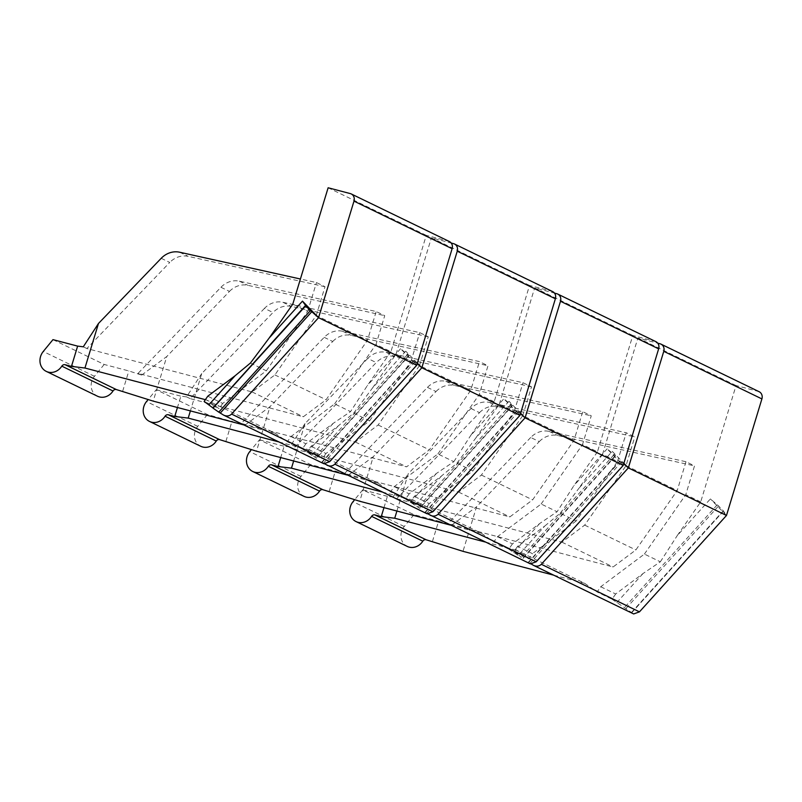 <?xml version="1.0" encoding="UTF-8"?>
<svg xmlns="http://www.w3.org/2000/svg" width="802" height="802" viewBox="0 0 802 802"><rect width="100%" height="100%" fill="white"/><g stroke="black" fill="none" stroke-linecap="round" stroke-linejoin="round"><path stroke-width="0.6" stroke-dasharray="4.01 3.01" d="M517.541 546.403L513.912 551.626L518.683 554.944L544.849 525.972L517.541 546.403L532.478 553.651L528.849 558.874L513.912 551.626M544.849 525.972L560.187 513.25L576.137 520.979L617.5 461.541L602.563 454.293L579.014 488.137L612.247 451.336L623.866 463.285M602.563 454.293L637.911 337.973L657.74 343.186M600.748 586.753L615.685 593.991L642.993 573.56L660.347 561.811L644.407 554.082L600.748 586.753L597.119 591.976L584.628 583.295L516.358 550.192L528.849 558.874M576.137 520.979L532.478 553.651M497.491 536.688L512.428 543.926L539.726 523.495L557.089 511.746L541.139 504.017L497.491 536.688L493.852 541.901L481.37 533.23L413.1 500.127L425.581 508.799L410.654 501.561L419.757 508.348L512.298 405.862L508.989 401.261L475.756 438.072L456.929 463.185L441.591 475.907L414.283 496.338L410.654 501.561M456.929 463.185L472.869 470.914L429.22 503.586L414.283 496.338M394.233 486.613L409.16 493.862L436.468 473.421L453.832 461.681L437.882 453.952L394.233 486.613L390.594 491.837L378.113 483.165L309.843 450.062L322.324 458.734L307.397 451.496L316.489 458.283L409.04 355.787L405.732 351.196L372.499 387.998L353.672 413.12L338.334 425.842L311.026 446.273L307.397 451.496M353.672 413.12L369.612 420.849L325.963 453.511L311.026 446.273M290.976 436.549L305.903 443.787L333.211 423.356L350.564 411.616L334.624 403.887L290.976 436.549L287.337 441.772L274.845 433.09L206.575 399.987L219.066 408.669L204.129 401.431M250.414 363.045L266.354 370.785L222.705 403.446L207.768 396.208M644.407 554.082L685.77 494.644L694.512 465.872L685.981 461.731L549.139 431.386A21.253 19.017 -64.1 0 0 530.723 437.471L539.255 441.611L476.538 506.764L462.995 551.335M539.255 441.611A21.253 19.017 115.9 0 1 557.681 435.516L694.512 465.872M553.691 575.164L584.628 583.295M432.448 541.42L438.614 521.14L451.426 525.3L476.538 506.764M617.5 461.541L626.242 432.769L489.41 402.414A21.253 19.017 -64.1 0 0 470.985 408.509L408.268 473.661L396.91 511.034M470.985 408.509L479.516 412.649L396.639 498.744L393.06 496.999L408.268 473.661M451.426 525.3L447.847 523.566L613.099 566.984L635.866 549.951L677.239 490.503L685.981 461.731M530.723 437.471L447.847 523.566M383.968 507.636L387.406 496.318L393.06 496.999M485.421 542.062L516.358 550.192M479.516 412.649A21.253 19.017 115.9 0 1 497.942 406.554L634.773 436.91L626.242 432.769M396.639 498.744L561.901 542.162L584.668 525.12L626.031 465.671L634.773 436.91M561.901 542.162L613.099 566.984M387.406 496.318L362.755 489.832L413.952 514.663L438.614 521.14M362.755 489.832L354.715 499.636M305.903 443.787L302.274 449.01L316.489 458.283M409.16 493.862L405.531 499.075L390.594 491.837M405.531 499.075L419.757 508.348M512.428 543.926L508.789 549.149L493.852 541.901M508.789 549.149L521.27 557.43L518.683 554.944M615.685 593.991L612.046 599.214L597.119 591.976M612.046 599.214L633.67 613.951M531.505 564.167L528.328 562.262L530.413 563.886M428.238 514.092L425.07 512.187L427.155 513.811M324.98 464.027L321.803 462.122L323.898 463.746M302.274 449.01L287.337 441.772M429.22 503.586L425.581 508.799M325.963 453.511L322.324 458.734M222.705 403.446L219.066 408.669M642.993 573.56L616.828 602.533M759.143 391.717A6.376 5.704 -64.1 0 0 758.211 391.376L736.046 385.551L700.707 501.882L677.159 535.726L710.392 498.914L718.582 505.952L723.414 510.934L726.482 515.475L710.392 498.914M660.347 561.811L677.159 535.726M631.796 612.397L723.414 510.934M626.061 608.407L718.582 505.952M623.715 463.807L619.926 460.819L623.224 465.411L607.134 448.849L615.555 455.927L612.247 451.336M520.458 413.742L516.658 410.754L519.967 415.346L503.867 398.784L512.298 405.862M520.608 413.22L508.989 401.261M436.468 473.421L410.313 502.403M552.628 291.587A6.376 5.704 -64.1 0 0 551.686 291.246L529.531 285.422L494.182 401.752L470.634 435.586L503.867 398.784M453.832 461.681L470.634 435.586M700.707 501.882L685.77 494.644M560.187 513.25L579.014 488.137M655.886 341.652A6.376 5.704 -64.1 0 0 654.953 341.311L632.788 335.487L597.45 451.817L582.513 444.569L591.254 415.807L582.723 411.667L445.882 381.311A21.253 19.017 -64.1 0 0 427.456 387.406L344.589 473.501L509.841 516.919L532.608 499.877L573.981 440.438L582.723 411.667M597.45 451.817L573.901 485.651L557.089 511.746M541.139 504.017L582.513 444.569M472.869 470.914L514.242 411.466L499.305 404.228L475.756 438.072M494.182 401.752L479.255 394.504L487.997 365.732L479.456 361.602L342.624 331.246A21.253 19.017 -64.1 0 0 324.198 337.341L241.322 423.436L406.584 466.854L429.351 449.812L470.714 390.363L479.456 361.602M437.882 453.952L479.255 394.504M369.612 420.849L410.985 361.401L396.048 354.163L372.499 387.998M449.361 241.522A6.376 5.704 -64.1 0 0 448.428 241.171L426.273 235.347L390.925 351.677L375.998 344.439L384.729 315.667L376.198 311.527L239.367 281.181A21.253 19.017 -64.1 0 0 220.941 287.276L138.064 373.361L303.326 416.779L326.093 399.747L367.456 340.299L376.198 311.527M390.925 351.677L367.376 385.521L350.564 411.616M334.624 403.887L375.998 344.439M266.354 370.785L307.717 311.336L292.79 304.098M736.046 385.551L637.911 337.973M626.031 465.671L677.239 490.503M632.788 335.487L534.653 287.898L554.483 293.111M522.774 415.606L531.515 386.835L522.984 382.704L386.153 352.349A21.253 19.017 -64.1 0 0 367.727 358.444L376.258 362.584L293.382 448.669L458.634 492.087L481.411 475.055L522.774 415.606L573.981 440.438M514.242 411.466L522.984 382.704M499.305 404.228L534.653 287.898M529.531 285.422L431.386 237.833L451.225 243.046M419.516 365.542L428.258 336.77L419.727 332.63L282.885 302.284A21.253 19.017 -64.1 0 0 264.459 308.379L273.001 312.509L190.124 398.604L355.376 442.022L378.143 424.99L419.516 365.542L470.714 390.363M410.985 361.401L419.727 332.63M396.048 354.163L431.386 237.833M426.273 235.347L328.128 187.768M161.202 258.304L169.743 262.444L86.867 348.539L252.119 391.957L274.885 374.915L316.259 315.477L367.456 340.299M316.259 315.477L325 286.705L316.459 282.565L300.409 279.006M307.717 311.336L316.459 282.565M584.668 525.12L635.866 549.951M441.591 475.907L415.426 504.879M539.726 523.495L513.571 552.468M607.134 448.849L573.901 485.651M338.334 425.842L312.168 454.814M417.351 363.156L405.732 351.196M417.19 363.667L413.401 360.679L416.709 365.281L400.609 348.71L409.04 355.787M333.211 423.356L307.046 452.328M400.609 348.71L367.376 385.521M382.163 491.997L413.1 500.127M367.727 358.444L305.001 423.596L293.652 460.97M293.382 448.669L289.803 446.935L305.001 423.596M289.803 446.935L284.149 446.243L280.71 457.571M450.433 525.099L481.37 533.23M344.589 473.501L348.168 475.235L335.356 471.075L310.695 464.599L259.497 439.767L251.457 449.571M259.497 439.767L284.149 446.243M458.634 492.087L509.841 516.919M310.695 464.599L300.981 476.448A13.183 11.789 -64.1 0 0 303.988 496.348M329.191 491.345L335.356 471.075M348.168 475.235L373.271 456.699L359.737 501.27M427.456 387.406L435.997 391.546L373.271 456.699M435.997 391.546A21.253 19.017 115.9 0 1 454.423 385.451L591.254 415.807M531.515 386.835L394.684 356.489A21.253 19.017 115.9 0 0 376.258 362.584M481.411 475.055L532.608 499.877M278.895 441.932L309.843 450.062M264.459 308.379L201.743 373.531L190.395 410.905M190.124 398.604L186.545 396.87L201.743 373.531M186.545 396.87L180.891 396.178L177.453 407.506M347.166 475.035L378.113 483.165M241.322 423.436L244.911 425.17L207.437 414.524L156.24 389.702L148.2 399.506M156.24 389.702L180.891 396.178M355.376 442.022L406.584 466.854M207.437 414.524L197.723 426.383A13.183 11.789 -64.1 0 0 200.731 446.273M225.933 441.28L232.089 421.01M244.911 425.17L270.013 406.634L256.47 451.205M324.198 337.341L332.74 341.482L270.013 406.634M332.74 341.482A21.253 19.017 115.9 0 1 351.156 335.386L487.997 365.732M428.258 336.77L291.427 306.424A21.253 19.017 115.9 0 0 273.001 312.509M378.143 424.99L429.351 449.812M205.352 399.667L206.575 399.987M243.908 424.96L274.845 433.09M86.867 348.539L83.288 346.805M252.119 391.957L303.326 416.779M52.972 339.637L104.18 364.459L128.831 370.935L141.643 375.095L138.064 373.361M104.18 364.459L94.456 376.308A13.183 11.789 -64.1 0 0 97.473 396.208M122.676 391.216L128.831 370.935M141.643 375.095L166.756 356.559L153.212 401.13M220.941 287.276L229.472 291.407L166.756 356.559M229.472 291.407A21.253 19.017 115.9 0 1 247.898 285.322L384.729 315.667M325 286.705L188.159 256.349A21.253 19.017 115.9 0 0 169.743 262.444M274.885 374.915L326.093 399.747M413.952 514.663L404.238 526.513A13.183 11.789 -64.1 0 0 407.256 546.413M489.41 402.414L497.942 406.554M633.189 613.64L532.608 564.879M529.932 563.575L429.351 514.804M426.664 513.511L326.083 464.739M323.406 463.446L222.826 414.674M717.168 504.899L624.527 607.495M723.344 511.265L631.856 612.588M621.57 461.912L530.072 563.235M620.086 461.19L528.588 562.523M518.313 411.847L426.814 513.17M516.829 411.125L425.331 512.458M510.653 404.769L418.002 507.365M549.139 431.386L557.681 435.516M758.211 391.376L660.066 343.787M654.953 341.311L556.809 293.722M551.686 291.246L453.551 243.658M448.428 241.171L350.294 193.593M512.127 405.481L419.486 508.077M613.911 454.834L521.27 557.43M615.385 455.546L522.744 558.152M408.87 355.416L316.229 458.012M415.045 361.772L323.557 463.105M413.571 361.06L322.073 462.383M407.386 354.695L314.745 457.3M300.981 476.448L249.773 451.616M445.882 381.311L454.423 385.451M386.153 352.349L394.684 356.489M197.723 426.383L146.515 401.551M342.624 331.246L351.156 335.386M282.885 302.284L291.427 306.424M94.456 376.308L43.258 351.487M239.367 281.181L247.898 285.322M179.628 252.219L188.159 256.349M404.238 526.513L353.03 501.691M631.585 612.327L723.183 510.884M528.328 562.262L619.926 460.819M425.07 512.187L516.658 410.754M523.014 558.413L615.555 455.927M321.803 462.122L413.401 360.679M213.232 408.208L305.773 305.722"/><path stroke-width="1.2" d="M761.9 398.915L663.765 351.326L628.347 467.897L726.482 515.475L761.9 398.915A6.376 5.704 -64.1 0 0 759.143 391.717L660.998 344.138A6.376 5.704 -64.1 0 0 660.066 343.787L657.74 343.186M658.642 348.85L560.498 301.261L525.089 417.832L623.224 465.411L658.642 348.85A6.376 5.704 -64.1 0 0 655.886 341.652L557.741 294.073A6.376 5.704 -64.1 0 0 556.809 293.722L554.483 293.111M555.385 298.775L457.24 251.196L421.832 367.757L519.967 415.346L555.385 298.775A6.376 5.704 -64.1 0 0 552.628 291.587L454.483 243.998A6.376 5.704 -64.1 0 0 453.551 243.658L451.225 243.046M452.117 248.71L353.983 201.132L318.564 317.692L416.709 365.281L452.117 248.71A6.376 5.704 -64.1 0 0 449.361 241.522L351.226 193.934A6.376 5.704 -64.1 0 0 350.294 193.593L328.128 187.768L292.79 304.098L269.241 337.933L250.414 363.045L235.076 375.767L207.768 396.208L204.129 401.431L213.101 408.058M531.505 564.167L533.49 565.37C536.598 566.693 539.205 566.322 541.32 564.277L628.347 467.897L623.866 463.285M663.765 351.326A6.376 5.704 -64.1 0 0 660.998 344.138M354.715 499.636L353.03 501.691A13.183 11.789 -64.1 0 0 356.048 521.581L407.256 546.413A13.183 11.789 -64.1 0 0 422.784 541.18A3.188 2.857 -64.1 0 1 426.073 539.746L462.995 551.335L553.691 575.164M426.073 539.746L374.875 514.914L381.251 516.588L383.968 507.636M381.251 516.588L394.724 518.232L485.421 542.062M396.91 511.034L394.724 518.232M356.048 521.581A13.183 11.789 -64.1 0 0 371.587 516.358A3.188 2.857 -64.1 0 1 374.875 514.914M623.224 465.411L536.197 561.791L530.413 563.886L428.238 514.092M519.967 415.346L432.94 511.726L427.155 513.811L324.98 464.027M416.709 365.281L329.682 461.651L323.898 463.746L223.718 415.175L218.756 412.128L310.384 310.655L311.788 311.707L220.289 413.04M223.718 415.175C226.816 416.489 229.432 416.128 231.547 414.073L318.564 317.692L302.474 301.131L305.773 305.722L213.021 408.138L218.756 412.128M533.49 565.37L633.67 613.951L639.455 611.856L726.482 515.475M430.233 515.305C433.341 516.628 435.947 516.257 438.062 514.202L525.089 417.832L520.458 413.742M326.975 465.24C330.083 466.563 332.69 466.193 334.805 464.137L421.832 367.757L417.351 363.156M628.347 467.897L623.715 463.807M525.089 417.832L520.608 413.22M560.498 301.261A6.376 5.704 -64.1 0 0 557.741 294.073M457.24 251.196A6.376 5.704 -64.1 0 0 454.483 243.998M353.983 201.132A6.376 5.704 -64.1 0 0 351.226 193.934M421.832 367.757L417.19 363.667M235.076 375.767L208.911 404.749M302.474 301.131L269.241 337.933M318.564 317.692L311.788 311.707M305.542 305.682L310.384 310.655M293.652 460.97L291.467 468.167L382.163 491.997M291.467 468.167L277.993 466.523L280.71 457.571M251.457 449.571L249.773 451.616A13.183 11.789 -64.1 0 0 252.79 471.516L303.988 496.348A13.183 11.789 -64.1 0 0 319.527 491.115A3.188 2.857 -64.1 0 1 322.815 489.671L359.737 501.27L450.433 525.099M322.815 489.671L271.617 464.849L277.993 466.523M252.79 471.516A13.183 11.789 -64.1 0 0 268.319 466.283A3.188 2.857 -64.1 0 1 271.617 464.849M190.395 410.905L188.199 418.103L278.895 441.932M188.199 418.103L174.726 416.459L177.453 407.506M148.2 399.506L146.515 401.551A13.183 11.789 -64.1 0 0 149.533 421.451L200.731 446.273A13.183 11.789 -64.1 0 0 216.269 441.05A3.188 2.857 -64.1 0 1 219.558 439.606L256.47 451.205L347.166 475.035M219.558 439.606L168.36 414.784L174.726 416.459M149.533 421.451A13.183 11.789 -64.1 0 0 165.062 416.218A3.188 2.857 -64.1 0 1 168.36 414.784M300.409 279.006L179.628 252.219A21.253 19.017 -64.1 0 0 161.202 258.304L98.486 323.457L84.942 368.028L205.352 399.667M84.942 368.028L71.468 366.384L77.634 346.113L83.288 346.805L98.486 323.457M77.634 346.113L52.972 339.637L43.258 351.487A13.183 11.789 -64.1 0 0 46.265 371.386L97.473 396.208A13.183 11.789 -64.1 0 0 113.012 390.975A3.188 2.857 -64.1 0 1 116.3 389.541L153.212 401.13L243.908 424.96M116.3 389.541L65.092 364.709L71.468 366.384M46.265 371.386A13.183 11.789 -64.1 0 0 61.804 366.153A3.188 2.857 -64.1 0 1 65.092 364.709M639.455 611.856L541.32 564.277M536.197 561.791L438.062 514.202M432.94 511.726L334.805 464.137M329.682 461.651L231.547 414.073M305.612 305.351L212.971 407.947M319.527 491.115L268.319 466.283M216.269 441.05L165.062 416.218M113.012 390.975L61.804 366.153M422.784 541.18L371.587 516.358"/></g></svg>
